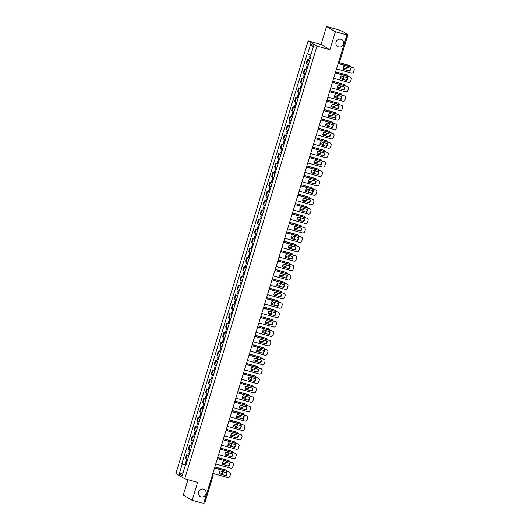 <?xml version="1.0" encoding="UTF-8"?>
<svg xmlns="http://www.w3.org/2000/svg" width="530" height="530" viewBox="0 0 530 530"><rect width="100%" height="100%" fill="white"/><g stroke="black" fill="none" stroke-linecap="round" stroke-linejoin="round"><path stroke-width="0.79" d="M203.414 489.11A4.048 3.829 -59.3 0 1 205.759 494.47A4.048 3.829 -59.3 0 1 200.168 496.451A4.048 3.829 -59.3 0 1 203.414 489.11M340.949 39.253A4.048 3.829 -59.3 0 1 343.294 44.613A4.048 3.829 -59.3 0 1 337.703 46.587A4.048 3.829 -59.3 0 1 340.949 39.253M187.991 479.683L183.294 495.053L192.145 500.32L203.659 503.5L346.911 34.947L335.397 31.767L326.54 26.5L321.048 44.467L308.142 40.903L175.881 473.515L184.731 478.782L316.993 46.17L329.898 49.734L335.397 31.767M326.54 26.5L338.06 29.68L342.93 31.641L347.998 34.669L339.644 61.983L338.789 61.824L347.137 34.51L347.998 34.669M192.145 500.32L197.637 482.346L184.731 478.782M204.693 503.175L203.884 503.063L212.238 475.748A1.265 0.397 -74.6 0 0 212.391 474.94M347.137 34.51L345.348 34.013L346.911 34.947M309.58 60.665L307.334 59.665L306.115 63.646L308.361 64.647M308.685 60.036L307.334 59.665M306.704 70.073L304.459 69.072L303.24 73.054L305.485 74.054M305.81 69.443L304.459 69.072M303.829 79.48L301.583 78.48L300.364 82.461L302.61 83.462M302.928 78.851L301.583 78.48M300.954 88.888L298.708 87.887L297.489 91.869L299.735 92.869M300.053 88.258L298.708 87.887M298.079 98.295L295.826 97.295L294.614 101.276L296.86 102.277M297.178 97.666L295.826 97.295M295.203 107.703L292.951 106.702L291.738 110.684L293.984 111.684M294.302 107.073L292.951 106.702M292.322 117.11L290.076 116.11L288.863 120.091L291.109 121.085M291.427 116.481L290.076 116.11M289.446 126.518L287.2 125.517L285.981 129.499L288.234 130.493M288.552 125.888L287.2 125.517M286.571 135.925L284.325 134.925L283.106 138.9L285.352 139.9M285.677 135.296L284.325 134.925M283.696 145.333L281.45 144.332L280.231 148.307L282.477 149.308M282.801 144.703L281.45 144.332M280.82 154.74L278.575 153.74L277.356 157.715L279.601 158.715M279.919 154.111L278.575 153.74M277.945 164.148L275.699 163.147L274.48 167.122L276.726 168.123M277.044 163.518L275.699 163.147M275.07 173.548L272.817 172.555L271.605 176.53L273.851 177.53M274.169 172.926L272.817 172.555M272.195 182.956L269.942 181.962L268.73 185.937L270.976 186.938M271.294 182.333L269.942 181.962M269.313 192.364L267.067 191.37L265.855 195.345L268.101 196.345M268.418 191.741L267.067 191.37M266.438 201.771L264.192 200.771L262.973 204.752L265.225 205.753M265.543 201.148L264.192 200.771M263.562 211.178L261.316 210.178L260.098 214.16L262.343 215.16M262.668 210.556L261.316 210.178M260.687 220.586L258.441 219.586L257.222 223.567L259.468 224.568M259.786 219.963L258.441 219.586M257.812 229.994L255.566 228.993L254.347 232.975L256.593 233.975M256.911 229.371L255.566 228.993M254.937 239.401L252.691 238.401L251.472 242.382L253.718 243.383M254.036 238.778L252.691 238.401M252.061 248.808L249.809 247.808L248.596 251.79L250.842 252.79M251.16 248.186L249.809 247.808M249.186 258.216L246.934 257.216L245.721 261.197L247.967 262.198M248.285 257.593L246.934 257.216M246.304 267.623L244.058 266.623L242.846 270.605L245.092 271.605M245.41 266.994L244.058 266.623M243.429 277.031L241.183 276.031L239.964 280.012L242.217 281.013M242.535 276.402L241.183 276.031M240.554 286.438L238.308 285.438L237.089 289.42L239.335 290.42M239.659 285.809L238.308 285.438M237.678 295.846L235.433 294.846L234.214 298.827L236.459 299.828M236.777 295.217L235.433 294.846M234.803 305.253L232.557 304.253L231.338 308.235L233.584 309.235M233.902 304.624L232.557 304.253M231.928 314.661L229.682 313.661L228.463 317.642L230.709 318.643M231.027 314.032L229.682 313.661M229.053 324.069L226.8 323.068L225.588 327.05L227.834 328.05M228.152 323.439L226.8 323.068M226.171 333.476L223.925 332.476L222.713 336.457L224.958 337.458M225.276 332.847L223.925 332.476M223.296 342.883L221.05 341.883L219.837 345.865L222.083 346.865M222.401 342.254L221.05 341.883M220.42 352.291L218.174 351.291L216.956 355.272L219.208 356.273M219.526 351.662L218.174 351.291M217.545 361.699L215.299 360.698L214.08 364.68L216.326 365.68M216.651 361.069L215.299 360.698M214.67 371.106L212.424 370.106L211.205 374.087L213.451 375.081M213.769 370.477L212.424 370.106M211.795 380.514L209.549 379.513L208.33 383.495L210.576 384.488M210.894 379.884L209.549 379.513M208.919 389.921L206.673 388.921L205.454 392.902L207.7 393.896M208.018 389.292L206.673 388.921M206.044 399.328L203.792 398.328L202.579 402.303L204.825 403.303M205.143 398.699L203.792 398.328M203.162 408.736L200.916 407.736L199.704 411.711L201.95 412.711M202.268 408.107L200.916 407.736M200.287 418.143L198.041 417.143L196.822 421.118L199.075 422.118M199.393 417.514L198.041 417.143M197.412 427.551L195.166 426.551L193.947 430.526L196.199 431.526M196.517 426.922L195.166 426.551M194.536 436.952L192.291 435.958L191.072 439.933L193.317 440.933M193.642 436.329L192.291 435.958M191.661 446.359L189.415 445.366L188.196 449.341L190.442 450.341M190.76 445.737L189.415 445.366M188.786 455.767L186.54 454.767L185.321 458.748L187.567 459.749M187.885 455.144L186.54 454.767M310.792 55.1L307.612 53.987L310.712 43.858L313.687 45.626L310.587 55.756L311.004 56.008L185.672 465.943L185.255 465.698L182.161 475.827L179.186 474.058L182.287 463.929L185.904 465.201M307.612 53.987L307.201 53.742L181.869 463.684L182.287 463.929M308.142 40.903L316.993 46.17M321.048 44.467L329.898 49.734M185.01 464.552L181.869 463.684M185.732 465.764L185.255 465.698M310.712 43.858L313.111 47.508M183.135 472.641L179.186 474.058M342.976 69.238L349.455 71.027A3.955 3.736 -59.3 0 0 350.323 68.271M338.193 63.467L352.708 67.482A1.901 1.795 -59.3 0 1 353.238 67.734M349.681 71.166A3.955 3.736 -59.3 0 0 350.549 68.33L343.844 66.482A3.955 3.736 -59.3 0 0 342.976 69.311L349.455 71.027M336.53 68.907L351.297 72.981A1.901 1.795 120.7 0 0 353.589 71.656L354.119 69.907A1.901 1.795 120.7 0 0 352.94 67.615L352.708 67.482M338.173 63.54L352.94 67.615M310.6 57.326L309.639 56.909L310.249 54.915M343.049 68.204L346.143 69.059A3.955 3.736 120.7 0 0 346.938 67.33M348.793 70.848A1.901 1.795 120.7 0 0 350.045 69.549L350.33 68.628M350.641 66.906A1.901 1.795 120.7 0 0 349.396 65.515L339.127 62.672M310.288 58.353L309.328 57.929L310.361 58.121M309.626 60.519L308.665 60.102L309.328 57.929M343.062 68.138L345.911 68.92A3.955 3.736 120.7 0 0 346.693 67.264M339.2 62.619L349.164 65.376A1.901 1.795 -59.3 0 1 349.694 65.627M340.101 78.645L346.574 80.434A3.955 3.736 -59.3 0 0 347.448 77.678M335.318 72.875L349.833 76.89A1.901 1.795 -59.3 0 1 350.363 77.141M346.805 80.573A3.955 3.736 -59.3 0 0 347.673 77.738L340.969 75.883A3.955 3.736 -59.3 0 0 340.101 78.718L346.574 80.434M333.655 78.314L348.422 82.388A1.901 1.795 120.7 0 0 350.708 81.063L351.244 79.314A1.901 1.795 120.7 0 0 350.065 77.022L349.833 76.89M335.291 72.948L350.065 77.022M337.219 88.053L343.698 89.842A3.955 3.736 -59.3 0 0 344.573 87.086M332.436 82.282L346.958 86.297A1.901 1.795 -59.3 0 1 347.488 86.542M343.93 89.981A3.955 3.736 -59.3 0 0 344.798 87.145L338.094 85.29A3.955 3.736 -59.3 0 0 337.226 88.126L343.698 89.842M330.78 87.722L345.547 91.796A1.901 1.795 120.7 0 0 347.832 90.471L348.369 88.722A1.901 1.795 120.7 0 0 347.183 86.43L346.958 86.297M332.416 82.355L347.183 86.43M334.344 97.46L340.823 99.249A3.955 3.736 -59.3 0 0 341.698 96.493M329.561 91.69L344.083 95.705A1.901 1.795 -59.3 0 1 344.606 95.95M341.055 99.388A3.955 3.736 -59.3 0 0 341.923 96.553L335.218 94.698A3.955 3.736 -59.3 0 0 334.351 97.533L340.823 99.249M327.904 97.129L342.671 101.203A1.901 1.795 120.7 0 0 344.957 99.878L345.494 98.129A1.901 1.795 120.7 0 0 344.308 95.837L344.083 95.705M329.541 91.756L344.308 95.837M307.725 66.734L306.764 66.31L307.38 64.289M340.174 77.612L343.268 78.466A3.955 3.736 120.7 0 0 344.063 76.737M345.918 80.255A1.901 1.795 120.7 0 0 347.17 78.957L347.455 78.036M347.766 76.313A1.901 1.795 120.7 0 0 346.521 74.922L335.609 71.908M307.413 67.76L306.453 67.337L307.479 67.529M306.751 69.927L305.79 69.51L306.453 67.337M340.187 77.546L343.036 78.327A3.955 3.736 120.7 0 0 343.818 76.671M335.636 71.835L346.289 74.783A1.901 1.795 -59.3 0 1 346.819 75.035M304.849 76.141L303.889 75.717L304.505 73.697M337.299 87.019L340.392 87.874A3.955 3.736 120.7 0 0 341.188 86.145M343.042 89.663A1.901 1.795 120.7 0 0 344.295 88.364L344.573 87.443M344.884 85.721A1.901 1.795 120.7 0 0 343.645 84.323L332.734 81.315M304.538 77.168L303.577 76.744L304.604 76.936M303.869 79.334L302.908 78.917L303.577 76.744M337.312 86.953L340.161 87.735A3.955 3.736 120.7 0 0 340.942 86.079M332.754 81.242L343.413 84.191A1.901 1.795 -59.3 0 1 343.943 84.442M301.974 85.549L301.014 85.125L301.63 83.104M334.423 96.427L337.511 97.281A3.955 3.736 120.7 0 0 338.312 95.552M340.167 99.07A1.901 1.795 120.7 0 0 341.419 97.772L341.698 96.844M342.009 95.128A1.901 1.795 120.7 0 0 340.77 93.73L329.859 90.723M301.663 86.576L300.695 86.151L301.729 86.344M300.994 88.742L300.033 88.324L300.695 86.151M334.437 96.361L337.285 97.142A3.955 3.736 120.7 0 0 338.067 95.486M329.879 90.65L340.538 93.598A1.901 1.795 -59.3 0 1 341.068 93.85M331.469 106.868L337.948 108.657A3.955 3.736 -59.3 0 0 338.822 105.901M326.685 101.097L341.201 105.112A1.901 1.795 -59.3 0 1 341.731 105.357M338.18 108.796A3.955 3.736 -59.3 0 0 339.048 105.96L332.343 104.105A3.955 3.736 -59.3 0 0 331.475 106.941L337.948 108.657M325.022 106.537L339.79 110.611A1.901 1.795 120.7 0 0 342.082 109.286L342.618 107.537A1.901 1.795 120.7 0 0 341.433 105.245L341.201 105.112M326.665 101.164L341.433 105.245M328.593 116.275L335.073 118.064A3.955 3.736 -59.3 0 0 335.94 115.301M323.81 110.505L338.325 114.52A1.901 1.795 -59.3 0 1 338.856 114.765M335.305 118.203A3.955 3.736 -59.3 0 0 336.166 115.368L329.468 113.513A3.955 3.736 -59.3 0 0 328.6 116.348L335.073 118.064M322.147 115.944L336.914 120.018A1.901 1.795 120.7 0 0 339.207 118.694L339.743 116.945A1.901 1.795 120.7 0 0 338.557 114.652L338.325 114.52M323.79 110.571L338.557 114.652M299.099 94.956L298.138 94.532L298.754 92.511M331.548 105.834L334.635 106.689A3.955 3.736 120.7 0 0 335.43 104.96M337.292 108.478A1.901 1.795 120.7 0 0 338.544 107.179L338.822 106.252M339.134 104.536A1.901 1.795 120.7 0 0 337.895 103.138L326.983 100.124M298.781 95.983L297.82 95.559L298.854 95.751M298.118 98.149L297.158 97.732L297.82 95.559M331.561 105.761L334.41 106.55A3.955 3.736 120.7 0 0 335.185 104.894M327.003 100.057L337.663 103.005A1.901 1.795 -59.3 0 1 338.193 103.257M296.224 104.364L295.263 103.94L295.879 101.919M328.666 115.242L331.76 116.097A3.955 3.736 120.7 0 0 332.555 114.367M334.417 117.885A1.901 1.795 120.7 0 0 335.662 116.587L335.947 115.659M336.258 113.943A1.901 1.795 120.7 0 0 335.02 112.545L324.108 109.531M295.906 105.391L294.945 104.966L295.978 105.159M295.243 107.557L294.282 107.139L294.945 104.966M328.686 115.169L331.528 115.957A3.955 3.736 120.7 0 0 332.31 114.301M324.128 109.465L334.788 112.413A1.901 1.795 -59.3 0 1 335.318 112.665M325.718 125.683L332.197 127.472A3.955 3.736 -59.3 0 0 333.065 124.709M320.935 119.912L335.45 123.927A1.901 1.795 -59.3 0 1 335.98 124.172M332.429 127.611A3.955 3.736 -59.3 0 0 333.29 124.775L326.586 122.92A3.955 3.736 -59.3 0 0 325.725 125.756L332.197 127.472M319.272 125.345L334.039 129.426A1.901 1.795 120.7 0 0 336.331 128.101L336.868 126.352A1.901 1.795 120.7 0 0 335.682 124.06L335.45 123.927M320.915 119.979L335.682 124.06M322.843 135.09L329.322 136.879A3.955 3.736 -59.3 0 0 330.19 134.117M318.06 129.32L332.575 133.328A1.901 1.795 -59.3 0 1 333.105 133.58M329.547 137.018A3.955 3.736 -59.3 0 0 330.415 134.183L323.711 132.328A3.955 3.736 -59.3 0 0 322.849 135.163L329.322 136.879M316.397 134.752L331.164 138.833A1.901 1.795 120.7 0 0 333.456 137.508L333.986 135.759A1.901 1.795 120.7 0 0 332.807 133.467L332.575 133.328M318.04 129.386L332.807 133.467M319.968 144.498L326.447 146.287A3.955 3.736 -59.3 0 0 327.315 143.524M315.184 138.727L329.7 142.736A1.901 1.795 -59.3 0 1 330.23 142.987M326.672 146.426A3.955 3.736 -59.3 0 0 327.54 143.59L320.835 141.735A3.955 3.736 -59.3 0 0 319.968 144.571L326.447 146.287M313.522 144.16L328.289 148.241A1.901 1.795 120.7 0 0 330.581 146.916L331.111 145.167A1.901 1.795 120.7 0 0 329.932 142.875L329.7 142.736M315.165 138.794L329.932 142.875M317.092 153.905L323.565 155.694A3.955 3.736 -59.3 0 0 324.44 152.931M312.309 148.135L326.825 152.143A1.901 1.795 -59.3 0 1 327.354 152.395M323.797 155.833A3.955 3.736 -59.3 0 0 324.665 152.998L317.96 151.143A3.955 3.736 -59.3 0 0 317.092 153.978L323.565 155.694M310.646 153.567L325.413 157.649A1.901 1.795 120.7 0 0 327.699 156.323L328.236 154.575A1.901 1.795 120.7 0 0 327.056 152.282L326.825 152.143M312.283 148.201L327.056 152.282M314.21 163.313L320.69 165.102A3.955 3.736 -59.3 0 0 321.564 162.339M309.427 157.542L323.949 161.551A1.901 1.795 -59.3 0 1 324.479 161.802M320.922 165.241A3.955 3.736 -59.3 0 0 321.79 162.405L315.085 160.55A3.955 3.736 -59.3 0 0 314.217 163.386L320.69 165.102M307.771 162.975L322.538 167.056A1.901 1.795 120.7 0 0 324.824 165.724L325.36 163.975A1.901 1.795 120.7 0 0 324.174 161.69L323.949 161.551M309.407 157.609L324.174 161.69M311.335 172.72L317.815 174.509A3.955 3.736 -59.3 0 0 318.689 171.746M306.552 166.95L321.074 170.958A1.901 1.795 -59.3 0 1 321.597 171.21M318.046 174.642A3.955 3.736 -59.3 0 0 318.914 171.813L312.21 169.958A3.955 3.736 -59.3 0 0 311.342 172.793L317.815 174.509M304.896 172.382L319.663 176.464A1.901 1.795 120.7 0 0 321.948 175.132L322.485 173.383A1.901 1.795 120.7 0 0 321.299 171.097L321.074 170.958M306.532 167.016L321.299 171.097M308.46 182.128L314.939 183.917A3.955 3.736 -59.3 0 0 315.814 181.154M303.677 176.357L318.192 180.366A1.901 1.795 -59.3 0 1 318.722 180.617M315.171 184.049A3.955 3.736 -59.3 0 0 316.039 181.22L309.334 179.365A3.955 3.736 -59.3 0 0 308.467 182.201L314.939 183.917M302.014 181.79L316.781 185.871A1.901 1.795 120.7 0 0 319.073 184.539L319.61 182.79A1.901 1.795 120.7 0 0 318.424 180.505L318.192 180.366M303.657 176.424L318.424 180.505M305.585 191.535L312.064 193.324A3.955 3.736 -59.3 0 0 312.932 190.561M300.801 185.765L315.317 189.773A1.901 1.795 -59.3 0 1 315.847 190.025M312.296 193.457A3.955 3.736 -59.3 0 0 313.157 190.628L306.459 188.773A3.955 3.736 -59.3 0 0 305.591 191.608L312.064 193.324M299.139 191.198L313.906 195.278A1.901 1.795 120.7 0 0 316.198 193.947L316.735 192.198A1.901 1.795 120.7 0 0 315.549 189.912L315.317 189.773M300.782 185.831L315.549 189.912M293.342 113.771L292.381 113.347L293.004 111.326M325.791 124.649L328.885 125.504A3.955 3.736 120.7 0 0 329.68 123.775M331.541 127.293A1.901 1.795 120.7 0 0 332.787 125.994L333.072 125.067M333.383 123.351A1.901 1.795 120.7 0 0 332.138 121.953L321.233 118.939M293.03 114.798L292.07 114.374L293.103 114.566M292.368 116.964L291.407 116.547L292.07 114.374M325.811 124.576L328.653 125.365A3.955 3.736 120.7 0 0 329.435 123.709M321.253 118.872L331.912 121.82A1.901 1.795 -59.3 0 1 332.442 122.066M290.466 123.179L289.506 122.755L290.129 120.734M322.916 134.057L326.01 134.911A3.955 3.736 120.7 0 0 326.805 133.182M328.66 136.7A1.901 1.795 120.7 0 0 329.912 135.402L330.197 134.474M330.508 132.758A1.901 1.795 120.7 0 0 329.262 131.361L318.358 128.346M290.155 124.199L289.195 123.781L290.228 123.967M289.493 126.372L288.532 125.954L289.195 123.781M322.929 133.984L325.778 134.772A3.955 3.736 120.7 0 0 326.56 133.116M318.378 128.28L329.037 131.228A1.901 1.795 -59.3 0 1 329.567 131.473M287.591 132.586L286.631 132.162L287.247 130.142M320.04 143.464L323.134 144.319A3.955 3.736 120.7 0 0 323.929 142.59M325.784 146.108A1.901 1.795 120.7 0 0 327.036 144.809L327.321 143.882M327.633 142.166A1.901 1.795 120.7 0 0 326.387 140.768L315.482 137.754M287.28 133.606L286.319 133.189L287.353 133.374M286.617 135.779L285.657 135.362L286.319 133.189M320.054 143.392L322.902 144.18A3.955 3.736 120.7 0 0 323.684 142.524M315.502 137.687L326.155 140.636A1.901 1.795 -59.3 0 1 326.685 140.881M284.716 141.994L283.755 141.57L284.371 139.549M317.165 152.872L320.259 153.726A3.955 3.736 120.7 0 0 321.054 151.997M322.909 155.509A1.901 1.795 120.7 0 0 324.161 154.217L324.446 153.289M324.757 151.573A1.901 1.795 120.7 0 0 323.512 150.175L312.601 147.161M284.405 143.014L283.444 142.596L284.471 142.782M283.742 145.187L282.781 144.769L283.444 142.596M317.178 152.799L320.027 153.587A3.955 3.736 120.7 0 0 320.809 151.931M312.627 147.095L323.28 150.043A1.901 1.795 -59.3 0 1 323.81 150.288M281.841 151.401L280.88 150.977L281.496 148.957M314.29 162.279L317.384 163.134A3.955 3.736 120.7 0 0 318.179 161.405M320.034 164.916A1.901 1.795 120.7 0 0 321.286 163.624L321.564 162.697M321.876 160.981A1.901 1.795 120.7 0 0 320.637 159.583L309.725 156.569M281.529 152.421L280.569 152.004L281.596 152.189M280.86 154.594L279.9 154.177L280.569 152.004M314.303 162.207L317.152 162.995A3.955 3.736 120.7 0 0 317.934 161.339M309.745 156.502L320.405 159.451A1.901 1.795 -59.3 0 1 320.935 159.696M278.965 160.809L278.005 160.385L278.621 158.364M311.415 171.687L314.502 172.541A3.955 3.736 120.7 0 0 315.304 170.812M317.159 174.324A1.901 1.795 120.7 0 0 318.411 173.032L318.689 172.104M319 170.388A1.901 1.795 120.7 0 0 317.761 168.99L306.85 165.976M278.654 161.829L277.687 161.411L278.72 161.597M277.985 164.002L277.024 163.584L277.687 161.411M311.428 171.614L314.277 172.402A3.955 3.736 120.7 0 0 315.058 170.746M306.87 165.91L317.53 168.851A1.901 1.795 -59.3 0 1 318.06 169.103M276.09 170.216L275.13 169.792L275.746 167.772M308.54 181.094L311.627 181.949A3.955 3.736 120.7 0 0 312.422 180.22M314.283 183.731A1.901 1.795 120.7 0 0 315.535 182.439L315.814 181.512M316.125 179.796A1.901 1.795 120.7 0 0 314.886 178.398L303.975 175.384M275.772 171.236L274.812 170.819L275.845 171.005M275.11 173.409L274.149 172.992L274.812 170.819M308.553 181.022L311.401 181.81A3.955 3.736 120.7 0 0 312.177 180.154M303.995 175.317L314.654 178.259A1.901 1.795 -59.3 0 1 315.184 178.511M273.215 179.624L272.254 179.2L272.87 177.179M305.658 190.502L308.752 191.356A3.955 3.736 120.7 0 0 309.546 189.627M311.408 193.139A1.901 1.795 120.7 0 0 312.654 191.84L312.938 190.919M313.25 189.203A1.901 1.795 120.7 0 0 312.011 187.805L301.1 184.791M272.897 180.644L271.936 180.227L272.97 180.412M272.235 182.817L271.274 182.393L271.936 180.227M305.677 190.429L308.52 191.217A3.955 3.736 120.7 0 0 309.301 189.561M301.119 184.725L311.779 187.666A1.901 1.795 -59.3 0 1 312.309 187.918M302.709 200.943L309.189 202.732A3.955 3.736 -59.3 0 0 310.057 199.969M297.926 195.173L312.442 199.181A1.901 1.795 -59.3 0 1 312.972 199.432M309.421 202.864A3.955 3.736 -59.3 0 0 310.282 200.035L303.577 198.18A3.955 3.736 -59.3 0 0 302.716 201.016L309.189 202.732M296.263 200.605L311.031 204.686A1.901 1.795 120.7 0 0 313.323 203.354L313.853 201.605A1.901 1.795 120.7 0 0 312.673 199.32L312.442 199.181M297.906 195.239L312.673 199.32M299.834 210.35L306.313 212.139A3.955 3.736 -59.3 0 0 307.181 209.376M295.051 204.58L309.566 208.588A1.901 1.795 -59.3 0 1 310.096 208.84M306.539 212.272A3.955 3.736 -59.3 0 0 307.407 209.443L300.702 207.588A3.955 3.736 -59.3 0 0 299.841 210.423L306.313 212.139M293.388 210.012L308.155 214.094A1.901 1.795 120.7 0 0 310.447 212.762L310.977 211.013A1.901 1.795 120.7 0 0 309.798 208.727L309.566 208.588M295.031 204.646L309.798 208.727M296.959 219.751L303.438 221.547A3.955 3.736 -59.3 0 0 304.306 218.784M292.176 213.987L306.691 217.996A1.901 1.795 -59.3 0 1 307.221 218.247M303.663 221.679A3.955 3.736 -59.3 0 0 304.531 218.844L297.827 216.995A3.955 3.736 -59.3 0 0 296.959 219.831L303.438 221.547M290.513 219.42L305.28 223.501A1.901 1.795 120.7 0 0 307.572 222.169L308.102 220.42A1.901 1.795 120.7 0 0 306.923 218.135L306.691 217.996M292.156 214.054L306.923 218.135M294.084 229.159L300.556 230.954A3.955 3.736 -59.3 0 0 301.431 228.191M289.3 223.395L303.816 227.403A1.901 1.795 -59.3 0 1 304.346 227.655M300.788 231.087A3.955 3.736 -59.3 0 0 301.656 228.251L294.952 226.403A3.955 3.736 -59.3 0 0 294.084 229.238L300.556 230.954M287.638 228.827L302.405 232.909A1.901 1.795 120.7 0 0 304.69 231.577L305.227 229.828A1.901 1.795 120.7 0 0 304.048 227.542L303.816 227.403M289.274 223.461L304.048 227.542M291.202 238.566L297.681 240.362A3.955 3.736 -59.3 0 0 298.556 237.599M286.419 232.802L300.941 236.811A1.901 1.795 -59.3 0 1 301.471 237.062M297.913 240.494A3.955 3.736 -59.3 0 0 298.781 237.659L292.076 235.81A3.955 3.736 -59.3 0 0 291.209 238.646L297.681 240.362M284.762 238.235L299.529 242.316A1.901 1.795 120.7 0 0 301.815 240.984L302.352 239.235A1.901 1.795 120.7 0 0 301.166 236.95L300.941 236.811M286.399 232.869L301.166 236.95M288.327 247.974L294.806 249.769A3.955 3.736 -59.3 0 0 295.68 247.006M283.543 242.21L298.065 246.218A1.901 1.795 -59.3 0 1 298.589 246.47M295.038 249.902A3.955 3.736 -59.3 0 0 295.906 247.066L289.201 245.218A3.955 3.736 -59.3 0 0 288.333 248.053L294.806 249.769M281.88 247.643L296.654 251.723A1.901 1.795 120.7 0 0 298.94 250.392L299.476 248.643A1.901 1.795 120.7 0 0 298.291 246.357L298.065 246.218M283.523 242.276L298.291 246.357M285.451 257.381L291.931 259.17A3.955 3.736 -59.3 0 0 292.805 256.414M280.668 251.618L295.183 255.626A1.901 1.795 -59.3 0 1 295.714 255.877M292.162 259.309A3.955 3.736 -59.3 0 0 293.03 256.474L286.326 254.625A3.955 3.736 -59.3 0 0 285.458 257.461L291.931 259.17M279.005 257.05L293.772 261.131A1.901 1.795 120.7 0 0 296.065 259.799L296.601 258.05A1.901 1.795 120.7 0 0 295.415 255.765L295.183 255.626M280.648 251.684L295.415 255.765M282.576 266.789L289.055 268.577A3.955 3.736 -59.3 0 0 289.923 265.822M277.793 261.025L292.308 265.033A1.901 1.795 -59.3 0 1 292.838 265.285M289.287 268.717A3.955 3.736 -59.3 0 0 290.148 265.881L283.451 264.033A3.955 3.736 -59.3 0 0 282.583 266.868L289.055 268.577M276.13 266.457L290.897 270.538A1.901 1.795 120.7 0 0 293.189 269.207L293.726 267.458A1.901 1.795 120.7 0 0 292.54 265.172L292.308 265.033M277.773 261.091L292.54 265.172M279.701 276.196L286.18 277.985A3.955 3.736 -59.3 0 0 287.048 275.229M274.918 270.433L289.433 274.441A1.901 1.795 -59.3 0 1 289.963 274.692M286.412 278.124A3.955 3.736 -59.3 0 0 287.273 275.289L280.569 273.44A3.955 3.736 -59.3 0 0 279.707 276.276L286.18 277.985M273.255 275.865L288.022 279.946A1.901 1.795 120.7 0 0 290.314 278.614L290.844 276.865A1.901 1.795 120.7 0 0 289.665 274.58L289.433 274.441M274.898 270.499L289.665 274.58M276.826 285.604L283.305 287.392A3.955 3.736 -59.3 0 0 284.173 284.636M272.042 279.84L286.558 283.848A1.901 1.795 -59.3 0 1 287.088 284.1M283.53 287.532A3.955 3.736 -59.3 0 0 284.398 284.696L277.694 282.848A3.955 3.736 -59.3 0 0 276.832 285.677L283.305 287.392M270.38 285.272L285.147 289.353A1.901 1.795 120.7 0 0 287.439 288.022L287.969 286.273A1.901 1.795 120.7 0 0 286.79 283.987L286.558 283.848M272.022 279.906L286.79 283.987M273.95 295.011L280.43 296.8A3.955 3.736 -59.3 0 0 281.298 294.044M269.167 289.241L283.683 293.256A1.901 1.795 -59.3 0 1 284.212 293.507M280.655 296.939A3.955 3.736 -59.3 0 0 281.523 294.104L274.818 292.255A3.955 3.736 -59.3 0 0 273.95 295.084L280.43 296.8M267.504 294.68L282.271 298.761A1.901 1.795 120.7 0 0 284.564 297.429L285.094 295.68A1.901 1.795 120.7 0 0 283.914 293.395L283.683 293.256M269.147 289.314L283.914 293.395M271.075 304.419L277.548 306.207A3.955 3.736 -59.3 0 0 278.422 303.452M266.292 298.648L280.807 302.663A1.901 1.795 -59.3 0 1 281.337 302.915M277.78 306.347A3.955 3.736 -59.3 0 0 278.647 303.511L271.943 301.663A3.955 3.736 -59.3 0 0 271.075 304.492L277.548 306.207M264.629 304.087L279.396 308.168A1.901 1.795 120.7 0 0 281.682 306.837L282.218 305.088A1.901 1.795 120.7 0 0 281.039 302.796L280.807 302.663M266.265 298.721L281.039 302.796M268.193 313.826L274.673 315.615A3.955 3.736 -59.3 0 0 275.547 312.859M263.41 308.056L277.932 312.071A1.901 1.795 -59.3 0 1 278.462 312.322M274.904 315.754A3.955 3.736 -59.3 0 0 275.772 312.919L269.068 311.07A3.955 3.736 -59.3 0 0 268.2 313.899L274.673 315.615M261.754 313.495L276.521 317.576A1.901 1.795 120.7 0 0 278.806 316.244L279.343 314.495A1.901 1.795 120.7 0 0 278.157 312.203L277.932 312.071M263.39 308.129L278.157 312.203M265.318 323.234L271.797 325.022A3.955 3.736 -59.3 0 0 272.672 322.267M260.535 317.463L275.057 321.478A1.901 1.795 -59.3 0 1 275.58 321.73M272.029 325.162A3.955 3.736 -59.3 0 0 272.897 322.326L266.192 320.478A3.955 3.736 -59.3 0 0 265.325 323.307L271.797 325.022M258.872 322.902L273.646 326.983A1.901 1.795 120.7 0 0 275.931 325.652L276.468 323.903A1.901 1.795 120.7 0 0 275.282 321.611L275.057 321.478M260.515 317.536L275.282 321.611M262.443 332.641L268.922 334.43A3.955 3.736 -59.3 0 0 269.796 331.674M257.659 326.871L272.175 330.886A1.901 1.795 -59.3 0 1 272.705 331.137M269.154 334.569A3.955 3.736 -59.3 0 0 270.022 331.734L263.317 329.885A3.955 3.736 -59.3 0 0 262.449 332.714L268.922 334.43M255.997 332.31L270.764 336.384A1.901 1.795 120.7 0 0 273.056 335.059L273.593 333.31A1.901 1.795 120.7 0 0 272.407 331.018L272.175 330.886M257.64 326.944L272.407 331.018M270.333 189.024L269.373 188.607L269.995 186.586M302.782 199.909L305.876 200.764A3.955 3.736 120.7 0 0 306.671 199.035M308.533 202.546A1.901 1.795 120.7 0 0 309.778 201.248L310.063 200.327M310.375 198.611A1.901 1.795 120.7 0 0 309.129 197.213L298.224 194.199M270.022 190.051L269.061 189.634L270.095 189.819M269.359 192.224L268.399 191.8L269.061 189.634M302.802 199.836L305.644 200.625A3.955 3.736 120.7 0 0 306.426 198.969M298.244 194.132L308.904 197.074A1.901 1.795 -59.3 0 1 309.434 197.326M267.458 198.432L266.497 198.015L267.12 195.994M299.907 209.317L303.001 210.165A3.955 3.736 120.7 0 0 303.796 208.442M305.651 211.954A1.901 1.795 120.7 0 0 306.903 210.655L307.188 209.734M307.499 208.018A1.901 1.795 120.7 0 0 306.254 206.62L295.349 203.606M267.147 199.459L266.186 199.041L267.219 199.227M266.484 201.632L265.523 201.208L266.186 199.041M299.92 209.244L302.769 210.032A3.955 3.736 120.7 0 0 303.551 208.376M295.369 203.54L306.029 206.481A1.901 1.795 -59.3 0 1 306.552 206.733M264.583 207.84L263.622 207.422L264.238 205.401M297.032 218.718L300.126 219.572A3.955 3.736 120.7 0 0 300.921 217.85M302.776 221.361A1.901 1.795 120.7 0 0 304.028 220.063L304.313 219.142M304.624 217.426A1.901 1.795 120.7 0 0 303.379 216.028L292.474 213.014M264.271 208.866L263.311 208.449L264.344 208.635M263.609 211.039L262.648 210.615L263.311 208.449M297.045 218.651L299.894 219.44A3.955 3.736 120.7 0 0 300.676 217.784M292.494 212.947L303.147 215.889A1.901 1.795 -59.3 0 1 303.677 216.141M261.707 217.247L260.747 216.83L261.363 214.809M294.157 228.125L297.25 228.98A3.955 3.736 120.7 0 0 298.046 227.257M299.901 230.769A1.901 1.795 120.7 0 0 301.153 229.47L301.438 228.549M301.749 226.833A1.901 1.795 120.7 0 0 300.503 225.435L289.592 222.421M261.396 218.274L260.435 217.856L261.462 218.042M260.733 220.447L259.773 220.023L260.435 217.856M294.17 228.059L297.019 228.847A3.955 3.736 120.7 0 0 297.8 227.191M289.618 222.355L300.272 225.296A1.901 1.795 -59.3 0 1 300.801 225.548M258.832 226.654L257.871 226.237L258.488 224.216M291.281 237.533L294.375 238.387A3.955 3.736 120.7 0 0 295.17 236.665M297.025 240.176A1.901 1.795 120.7 0 0 298.277 238.878L298.556 237.957M298.867 236.241A1.901 1.795 120.7 0 0 297.628 234.843L286.717 231.829M258.521 227.681L257.56 227.264L258.587 227.45M257.852 229.854L256.891 229.43L257.56 227.264M291.295 237.466L294.143 238.255A3.955 3.736 120.7 0 0 294.925 236.599M286.737 231.762L297.396 234.704A1.901 1.795 -59.3 0 1 297.926 234.956M255.957 236.062L254.996 235.645L255.612 233.624M288.406 246.94L291.493 247.795A3.955 3.736 120.7 0 0 292.295 246.072M294.15 249.584A1.901 1.795 120.7 0 0 295.402 248.285L295.68 247.364M295.992 245.648A1.901 1.795 120.7 0 0 294.753 244.25L283.841 241.236M255.645 237.089L254.678 236.672L255.712 236.857M254.976 239.262L254.016 238.838L254.678 236.672M288.419 246.874L291.268 247.662A3.955 3.736 120.7 0 0 292.05 246.006M283.861 241.17L294.521 244.111A1.901 1.795 -59.3 0 1 295.051 244.363M253.082 245.469L252.121 245.052L252.737 243.031M285.531 256.348L288.618 257.202A3.955 3.736 120.7 0 0 289.413 255.48M291.275 258.991A1.901 1.795 120.7 0 0 292.527 257.693L292.805 256.772M293.116 255.056A1.901 1.795 120.7 0 0 291.878 253.658L280.966 250.644M252.764 246.496L251.803 246.079L252.836 246.264M252.101 248.669L251.14 248.245L251.803 246.079M285.544 256.281L288.393 257.07A3.955 3.736 120.7 0 0 289.168 255.414M280.986 250.577L291.646 253.519A1.901 1.795 -59.3 0 1 292.176 253.771M250.206 254.877L249.246 254.46L249.862 252.439M282.649 265.755L285.743 266.61A3.955 3.736 120.7 0 0 286.538 264.887M288.399 268.399A1.901 1.795 120.7 0 0 289.645 267.1L289.93 266.179M290.241 264.463A1.901 1.795 120.7 0 0 289.002 263.065L278.091 260.051M249.888 255.904L248.928 255.48L249.961 255.672M249.226 258.077L248.265 257.653L248.928 255.48M282.669 265.689L285.511 266.477A3.955 3.736 120.7 0 0 286.293 264.815M278.111 259.985L288.77 262.926A1.901 1.795 -59.3 0 1 289.3 263.178M247.325 264.284L246.364 263.867L246.987 261.846M279.774 275.163L282.868 276.017A3.955 3.736 120.7 0 0 283.663 274.295M285.524 277.806A1.901 1.795 120.7 0 0 286.77 276.508L287.055 275.587M287.366 273.871A1.901 1.795 120.7 0 0 286.12 272.473L275.216 269.459M247.013 265.311L246.052 264.887L247.086 265.079M246.351 267.484L245.39 267.06L246.052 264.887M279.794 275.096L282.636 275.885A3.955 3.736 120.7 0 0 283.418 274.222M275.236 269.392L285.895 272.334A1.901 1.795 -59.3 0 1 286.425 272.586M244.449 273.692L243.489 273.275L244.111 271.254M276.898 284.57L279.992 285.425A3.955 3.736 120.7 0 0 280.787 283.702M282.642 287.214A1.901 1.795 120.7 0 0 283.894 285.915L284.179 284.994M284.491 283.278A1.901 1.795 120.7 0 0 283.245 281.88L272.34 278.866M244.138 274.719L243.177 274.295L244.211 274.487M243.475 276.892L242.515 276.468L243.177 274.295M276.912 284.504L279.76 285.292A3.955 3.736 120.7 0 0 280.542 283.63M272.36 278.8L283.02 281.741A1.901 1.795 -59.3 0 1 283.543 281.993M241.574 283.099L240.613 282.682L241.23 280.661M274.023 293.978L277.117 294.832A3.955 3.736 120.7 0 0 277.912 293.11M279.767 296.621A1.901 1.795 120.7 0 0 281.019 295.323L281.304 294.402M281.615 292.686A1.901 1.795 120.7 0 0 280.37 291.288L269.465 288.274M241.263 284.126L240.302 283.702L241.335 283.894M240.6 286.299L239.639 285.875L240.302 283.702M274.036 293.911L276.885 294.693A3.955 3.736 120.7 0 0 277.667 293.037M269.485 288.207L280.138 291.149A1.901 1.795 -59.3 0 1 280.668 291.401M238.699 292.507L237.738 292.09L238.354 290.069M271.148 303.385L274.242 304.24A3.955 3.736 120.7 0 0 275.037 302.517M276.892 306.029A1.901 1.795 120.7 0 0 278.144 304.73L278.429 303.809M278.74 302.093A1.901 1.795 120.7 0 0 277.495 300.695L266.583 297.681M238.387 293.534L237.427 293.11L238.454 293.302M237.725 295.707L236.764 295.283L237.427 293.11M271.161 303.319L274.01 304.101A3.955 3.736 120.7 0 0 274.792 302.445M266.61 297.615L277.263 300.556A1.901 1.795 -59.3 0 1 277.793 300.808M235.823 301.915L234.863 301.497L235.479 299.476M268.273 312.793L271.367 313.647A3.955 3.736 120.7 0 0 272.162 311.925M274.017 315.436A1.901 1.795 120.7 0 0 275.269 314.138L275.547 313.217M275.858 311.501A1.901 1.795 120.7 0 0 274.619 310.103L263.708 307.089M235.512 302.941L234.552 302.517L235.578 302.709M234.843 305.108L233.882 304.69L234.552 302.517M268.286 312.726L271.135 313.508A3.955 3.736 120.7 0 0 271.916 311.852M263.728 307.016L274.388 309.964A1.901 1.795 -59.3 0 1 274.918 310.216M232.948 311.322L231.988 310.905L232.604 308.877M265.397 322.2L268.485 323.055A3.955 3.736 120.7 0 0 269.286 321.326M271.141 324.844A1.901 1.795 120.7 0 0 272.394 323.545L272.672 322.624M272.983 320.902A1.901 1.795 120.7 0 0 271.744 319.51L260.833 316.496M232.637 312.349L231.67 311.925L232.703 312.117M231.968 314.515L231.007 314.098L231.67 311.925M265.411 322.134L268.26 322.916A3.955 3.736 120.7 0 0 269.041 321.26M260.853 316.423L271.512 319.371A1.901 1.795 -59.3 0 1 272.042 319.623M230.073 320.729L229.112 320.312L229.728 318.285M262.522 331.608L265.61 332.462A3.955 3.736 120.7 0 0 266.404 330.733M268.266 334.251A1.901 1.795 120.7 0 0 269.518 332.953L269.796 332.032M270.108 330.309A1.901 1.795 120.7 0 0 268.869 328.918L257.958 325.904M229.755 321.756L228.794 321.332L229.828 321.524M229.093 323.923L228.132 323.505L228.794 321.332M262.535 331.541L265.384 332.323A3.955 3.736 120.7 0 0 266.159 330.667M257.977 325.831L268.637 328.779A1.901 1.795 -59.3 0 1 269.167 329.031M259.567 342.049L266.047 343.837A3.955 3.736 -59.3 0 0 266.915 341.082M254.784 336.278L269.3 340.293A1.901 1.795 -59.3 0 1 269.83 340.545M266.279 343.977A3.955 3.736 -59.3 0 0 267.14 341.141L260.442 339.286A3.955 3.736 -59.3 0 0 259.574 342.122L266.047 343.837M253.121 341.717L267.889 345.792A1.901 1.795 120.7 0 0 270.181 344.467L270.717 342.718A1.901 1.795 120.7 0 0 269.531 340.426L269.3 340.293M254.764 336.351L269.531 340.426M227.198 330.137L226.237 329.713L226.853 327.692M259.64 341.015L262.734 341.87A3.955 3.736 120.7 0 0 263.529 340.141M265.391 343.659A1.901 1.795 120.7 0 0 266.636 342.36L266.921 341.439M267.233 339.717A1.901 1.795 120.7 0 0 265.994 338.319L255.082 335.311M226.88 331.164L225.919 330.74L226.953 330.932M226.217 333.33L225.257 332.913L225.919 330.74M259.66 340.949L262.502 341.731A3.955 3.736 120.7 0 0 263.284 340.075M255.102 335.238L265.762 338.186A1.901 1.795 -59.3 0 1 266.292 338.438M256.692 351.456L263.171 353.245A3.955 3.736 -59.3 0 0 264.039 350.489M251.909 345.686L266.424 349.701A1.901 1.795 -59.3 0 1 266.954 349.946M263.403 353.384A3.955 3.736 -59.3 0 0 264.265 350.549L257.56 348.694A3.955 3.736 -59.3 0 0 256.699 351.529L263.171 353.245M250.246 351.125L265.013 355.199A1.901 1.795 120.7 0 0 267.305 353.874L267.835 352.125A1.901 1.795 120.7 0 0 266.656 349.833L266.424 349.701M251.889 345.752L266.656 349.833M224.316 339.544L223.355 339.12L223.978 337.1M256.765 350.423L259.859 351.277A3.955 3.736 120.7 0 0 260.654 349.548M262.516 353.066A1.901 1.795 120.7 0 0 263.761 351.768L264.046 350.84M264.357 349.124A1.901 1.795 120.7 0 0 263.112 347.726L252.207 344.719M224.005 340.571L223.044 340.147L224.077 340.339M223.342 342.738L222.381 342.32L223.044 340.147M256.785 350.356L259.627 351.138A3.955 3.736 120.7 0 0 260.409 349.482M252.227 344.646L262.887 347.594A1.901 1.795 -59.3 0 1 263.417 347.846M253.817 360.864L260.296 362.652A3.955 3.736 -59.3 0 0 261.164 359.897M249.034 355.093L263.549 359.108A1.901 1.795 -59.3 0 1 264.079 359.353M260.522 362.792A3.955 3.736 -59.3 0 0 261.389 359.956L254.685 358.101A3.955 3.736 -59.3 0 0 253.824 360.937L260.296 362.652M247.371 360.533L262.138 364.607A1.901 1.795 120.7 0 0 264.43 363.282L264.96 361.533A1.901 1.795 120.7 0 0 263.781 359.241L263.549 359.108M249.014 355.16L263.781 359.241M221.441 348.952L220.48 348.528L221.103 346.507M253.89 359.83L256.984 360.685A3.955 3.736 120.7 0 0 257.779 358.956M259.634 362.474A1.901 1.795 120.7 0 0 260.886 361.175L261.171 360.248M261.482 358.532A1.901 1.795 120.7 0 0 260.237 357.134L249.332 354.119M221.129 349.979L220.169 349.555L221.202 349.747M220.467 352.145L219.506 351.728L220.169 349.555M253.903 359.757L256.752 360.546A3.955 3.736 120.7 0 0 257.534 358.889M249.352 354.053L260.011 357.001A1.901 1.795 -59.3 0 1 260.535 357.253M250.942 370.271L257.421 372.06A3.955 3.736 -59.3 0 0 258.289 369.304M246.159 364.501L260.674 368.516A1.901 1.795 -59.3 0 1 261.204 368.761M257.646 372.199A3.955 3.736 -59.3 0 0 258.514 369.364L251.81 367.509A3.955 3.736 -59.3 0 0 250.942 370.344L257.421 372.06M244.496 369.94L259.263 374.014A1.901 1.795 120.7 0 0 261.555 372.689L262.085 370.94A1.901 1.795 120.7 0 0 260.906 368.648L260.674 368.516M246.139 364.567L260.906 368.648M218.565 358.359L217.605 357.935L218.221 355.915M251.015 369.238L254.108 370.092A3.955 3.736 120.7 0 0 254.903 368.363M256.758 371.881A1.901 1.795 120.7 0 0 258.011 370.583L258.296 369.655M258.607 367.939A1.901 1.795 120.7 0 0 257.361 366.541L246.457 363.527M218.254 359.386L217.293 358.962L218.327 359.154M217.591 361.553L216.631 361.135L217.293 358.962M251.028 369.165L253.877 369.953A3.955 3.736 120.7 0 0 254.658 368.297M246.477 363.461L257.13 366.409A1.901 1.795 -59.3 0 1 257.659 366.661M248.066 379.679L254.539 381.467A3.955 3.736 -59.3 0 0 255.414 378.705M243.283 373.908L257.799 377.923A1.901 1.795 -59.3 0 1 258.329 378.168M254.771 381.607A3.955 3.736 -59.3 0 0 255.639 378.771L248.934 376.916A3.955 3.736 -59.3 0 0 248.066 379.752L254.539 381.467M241.62 379.341L256.387 383.422A1.901 1.795 120.7 0 0 258.673 382.097L259.21 380.348A1.901 1.795 120.7 0 0 258.031 378.056L257.799 377.923M243.257 373.975L258.031 378.056M215.69 367.767L214.73 367.343L215.346 365.322M248.139 378.645L251.233 379.5A3.955 3.736 120.7 0 0 252.028 377.771M253.883 381.289A1.901 1.795 120.7 0 0 255.135 379.99L255.42 379.063M255.732 377.347A1.901 1.795 120.7 0 0 254.486 375.949L243.575 372.934M215.379 368.794L214.418 368.37L215.445 368.562M214.716 370.96L213.756 370.543L214.418 368.37M248.153 378.572L251.001 379.361A3.955 3.736 120.7 0 0 251.783 377.704M243.601 372.868L254.254 375.816A1.901 1.795 -59.3 0 1 254.784 376.068M245.185 389.086L251.664 390.875A3.955 3.736 -59.3 0 0 252.538 388.112M240.401 383.316L254.923 387.324A1.901 1.795 -59.3 0 1 255.453 387.576M251.896 391.014A3.955 3.736 -59.3 0 0 252.764 388.179L246.059 386.324A3.955 3.736 -59.3 0 0 245.191 389.159L251.664 390.875M238.745 388.748L253.512 392.829A1.901 1.795 120.7 0 0 255.798 391.504L256.334 389.755A1.901 1.795 120.7 0 0 255.149 387.463L254.923 387.324M240.381 383.382L255.149 387.463M212.815 377.175L211.854 376.75L212.47 374.73M245.264 388.053L248.358 388.907A3.955 3.736 120.7 0 0 249.153 387.178M251.008 390.696A1.901 1.795 120.7 0 0 252.26 389.398L252.538 388.47M252.85 386.754A1.901 1.795 120.7 0 0 251.611 385.356L240.7 382.342M212.503 378.195L211.543 377.777L212.57 377.969M211.834 380.368L210.874 379.95L211.543 377.777M245.277 387.98L248.126 388.768A3.955 3.736 120.7 0 0 248.908 387.112M240.719 382.276L251.379 385.224A1.901 1.795 -59.3 0 1 251.909 385.469M242.309 398.494L248.789 400.283A3.955 3.736 -59.3 0 0 249.663 397.52M237.526 392.723L252.048 396.731A1.901 1.795 -59.3 0 1 252.571 396.983M249.02 400.422A3.955 3.736 -59.3 0 0 249.888 397.586L243.184 395.731A3.955 3.736 -59.3 0 0 242.316 398.567L248.789 400.283M235.863 398.156L250.637 402.237A1.901 1.795 120.7 0 0 252.923 400.912L253.459 399.163A1.901 1.795 120.7 0 0 252.273 396.871L252.048 396.731M237.506 392.79L252.273 396.871M209.94 386.582L208.979 386.158L209.595 384.137M242.389 397.46L245.476 398.315A3.955 3.736 120.7 0 0 246.278 396.586M248.133 400.104A1.901 1.795 120.7 0 0 249.385 398.805L249.663 397.878M249.974 396.162A1.901 1.795 120.7 0 0 248.736 394.764L237.824 391.75M209.622 387.602L208.661 387.185L209.694 387.37M208.959 389.775L207.998 389.358L208.661 387.185M242.402 397.387L245.251 398.176A3.955 3.736 120.7 0 0 246.033 396.519M237.844 391.683L248.504 394.631A1.901 1.795 -59.3 0 1 249.034 394.876M239.434 407.901L245.913 409.69A3.955 3.736 -59.3 0 0 246.788 406.927M234.651 402.131L249.166 406.139A1.901 1.795 -59.3 0 1 249.696 406.391M246.145 409.829A3.955 3.736 -59.3 0 0 247.013 406.994L240.309 405.139A3.955 3.736 -59.3 0 0 239.441 407.974L245.913 409.69M232.988 407.563L247.755 411.644A1.901 1.795 120.7 0 0 250.047 410.319L250.584 408.57A1.901 1.795 120.7 0 0 249.398 406.278L249.166 406.139M234.631 402.197L249.398 406.278M207.064 395.99L206.104 395.565L206.72 393.545M239.514 406.868L242.601 407.722A3.955 3.736 120.7 0 0 243.396 405.993M245.257 409.505A1.901 1.795 120.7 0 0 246.51 408.213L246.788 407.285M247.099 405.569A1.901 1.795 120.7 0 0 245.86 404.171L234.949 401.157M206.746 397.01L205.786 396.592L206.819 396.778M206.084 399.183L205.123 398.765L205.786 396.592M239.527 406.795L242.376 407.583A3.955 3.736 120.7 0 0 243.151 405.927M234.969 401.091L245.628 404.039A1.901 1.795 -59.3 0 1 246.159 404.284M236.559 417.309L243.038 419.098A3.955 3.736 -59.3 0 0 243.906 416.335M231.776 411.538L246.291 415.546A1.901 1.795 -59.3 0 1 246.821 415.798M243.27 419.237A3.955 3.736 -59.3 0 0 244.131 416.401L237.433 414.546A3.955 3.736 -59.3 0 0 236.565 417.382L243.038 419.098M230.113 416.971L244.88 421.052A1.901 1.795 120.7 0 0 247.172 419.72L247.709 417.978A1.901 1.795 120.7 0 0 246.523 415.686L246.291 415.546M231.756 411.605L246.523 415.686M204.189 405.397L203.228 404.973L203.845 402.952M236.632 416.275L239.726 417.13A3.955 3.736 120.7 0 0 240.521 415.401M242.382 418.912A1.901 1.795 120.7 0 0 243.628 417.62L243.913 416.693M244.224 414.977A1.901 1.795 120.7 0 0 242.985 413.579L232.074 410.565M203.871 406.417L202.91 406L203.944 406.185M203.209 408.59L202.248 408.173L202.91 406M236.652 416.202L239.494 416.991A3.955 3.736 120.7 0 0 240.275 415.334M232.094 410.498L242.753 413.446A1.901 1.795 -59.3 0 1 243.283 413.692M233.684 426.716L240.163 428.505A3.955 3.736 -59.3 0 0 241.031 425.742M228.9 420.946L243.416 424.954A1.901 1.795 -59.3 0 1 243.946 425.206M240.388 428.637A3.955 3.736 -59.3 0 0 241.256 425.809L234.552 423.954A3.955 3.736 -59.3 0 0 233.69 426.789L240.163 428.505M227.237 426.378L242.005 430.459A1.901 1.795 120.7 0 0 244.297 429.128L244.827 427.379A1.901 1.795 120.7 0 0 243.648 425.093L243.416 424.954M228.881 421.012L243.648 425.093M201.307 414.804L200.347 414.38L200.969 412.36M233.756 425.683L236.85 426.537A3.955 3.736 120.7 0 0 237.645 424.808M239.507 428.319A1.901 1.795 120.7 0 0 240.752 427.028L241.037 426.1M241.349 424.384A1.901 1.795 120.7 0 0 240.103 422.986L229.198 419.972M200.996 415.825L200.035 415.407L201.069 415.593M200.333 417.998L199.373 417.58L200.035 415.407M233.776 425.61L236.619 426.398A3.955 3.736 120.7 0 0 237.4 424.742M229.218 419.906L239.878 422.847A1.901 1.795 -59.3 0 1 240.408 423.099M230.808 436.124L237.288 437.912A3.955 3.736 -59.3 0 0 238.156 435.15M226.025 430.353L240.54 434.361A1.901 1.795 -59.3 0 1 241.07 434.613M237.513 438.045A3.955 3.736 -59.3 0 0 238.381 435.216L231.676 433.361A3.955 3.736 -59.3 0 0 230.808 436.197L237.288 437.912M224.362 435.786L239.129 439.867A1.901 1.795 120.7 0 0 241.422 438.535L241.952 436.786A1.901 1.795 120.7 0 0 240.772 434.501L240.54 434.361M226.005 430.42L240.772 434.501M198.432 424.212L197.471 423.788L198.094 421.767M230.881 435.09L233.975 435.945A3.955 3.736 120.7 0 0 234.77 434.216M236.625 437.727A1.901 1.795 120.7 0 0 237.877 436.435L238.162 435.508M238.473 433.792A1.901 1.795 120.7 0 0 237.228 432.394L226.323 429.38M198.121 425.232L197.16 424.815L198.194 425M197.458 427.405L196.498 426.988L197.16 424.815M230.894 435.017L233.743 435.806A3.955 3.736 120.7 0 0 234.525 434.15M226.343 429.313L237.003 432.255A1.901 1.795 -59.3 0 1 237.526 432.507M227.933 445.531L234.406 447.32A3.955 3.736 -59.3 0 0 235.28 444.557M223.15 439.761L237.665 443.769A1.901 1.795 -59.3 0 1 238.195 444.021M234.638 447.452A3.955 3.736 -59.3 0 0 235.506 444.624L228.801 442.769A3.955 3.736 -59.3 0 0 227.933 445.604L234.406 447.32M221.487 445.193L236.254 449.274A1.901 1.795 120.7 0 0 238.546 447.943L239.076 446.194A1.901 1.795 120.7 0 0 237.897 443.908L237.665 443.769M223.13 439.827L237.897 443.908M195.557 433.619L194.596 433.195L195.212 431.175M228.006 444.498L231.1 445.352A3.955 3.736 120.7 0 0 231.895 443.623M233.75 447.134A1.901 1.795 120.7 0 0 235.002 445.843L235.287 444.915M235.598 443.199A1.901 1.795 120.7 0 0 234.353 441.801L223.448 438.787M195.245 434.64L194.285 434.222L195.318 434.408M194.583 436.813L193.622 436.389L194.285 434.222M228.019 444.425L230.868 445.213A3.955 3.736 120.7 0 0 231.65 443.557M223.468 438.721L234.121 441.662A1.901 1.795 -59.3 0 1 234.651 441.914M225.058 454.939L231.531 456.727A3.955 3.736 -59.3 0 0 232.405 453.965M220.275 449.168L234.79 453.176A1.901 1.795 -59.3 0 1 235.32 453.428M231.762 456.86A3.955 3.736 -59.3 0 0 232.63 454.031L225.926 452.176A3.955 3.736 -59.3 0 0 225.058 455.012L231.531 456.727M218.612 454.601L233.379 458.682A1.901 1.795 120.7 0 0 235.665 457.35L236.201 455.601A1.901 1.795 120.7 0 0 235.015 453.316L234.79 453.176M220.248 449.235L235.015 453.316M192.681 443.02L191.721 442.603L192.337 440.582M225.131 453.905L228.225 454.76A3.955 3.736 120.7 0 0 229.02 453.031M230.875 456.542A1.901 1.795 120.7 0 0 232.127 455.243L232.412 454.323M232.723 452.607A1.901 1.795 120.7 0 0 231.477 451.209L220.566 448.194M192.37 444.047L191.41 443.63L192.436 443.815M191.708 446.22L190.747 445.796L191.41 443.63M225.144 453.832L227.993 454.621A3.955 3.736 120.7 0 0 228.774 452.964M220.586 448.128L231.246 451.07A1.901 1.795 -59.3 0 1 231.776 451.322M222.176 464.346L228.655 466.135A3.955 3.736 -59.3 0 0 229.53 463.372M217.393 458.576L231.915 462.584A1.901 1.795 -59.3 0 1 232.445 462.836M228.887 466.267A3.955 3.736 -59.3 0 0 229.755 463.439L223.05 461.584A3.955 3.736 -59.3 0 0 222.183 464.419L228.655 466.135M215.736 464.008L230.504 468.089A1.901 1.795 120.7 0 0 232.789 466.758L233.326 465.009A1.901 1.795 120.7 0 0 232.14 462.723L231.915 462.584M217.373 458.642L232.14 462.723M189.806 452.428L188.846 452.01L189.462 449.99M222.256 463.313L225.349 464.161A3.955 3.736 120.7 0 0 226.144 462.438M227.999 465.95A1.901 1.795 120.7 0 0 229.251 464.651L229.53 463.73M229.841 462.014A1.901 1.795 120.7 0 0 228.602 460.616L217.691 457.602M189.495 453.455L188.534 453.037L189.561 453.223M188.826 455.628L187.865 455.204L188.534 453.037M222.269 463.24L225.118 464.028A3.955 3.736 120.7 0 0 225.899 462.372M217.711 457.536L228.37 460.477A1.901 1.795 -59.3 0 1 228.9 460.729M219.301 473.747L225.78 475.542A3.955 3.736 -59.3 0 0 226.654 472.78M214.518 467.983L229.033 471.992A1.901 1.795 -59.3 0 1 229.563 472.243M226.012 475.675A3.955 3.736 -59.3 0 0 226.88 472.839L220.175 470.991A3.955 3.736 -59.3 0 0 219.307 473.827L225.78 475.542M212.855 473.416L227.628 477.497A1.901 1.795 120.7 0 0 229.914 476.165L230.451 474.416A1.901 1.795 120.7 0 0 229.265 472.131L229.033 471.992M214.498 468.05L229.265 472.131M186.931 461.835L185.97 461.418L186.586 459.397M219.38 472.72L222.468 473.568A3.955 3.736 120.7 0 0 223.269 471.846M225.124 475.357A1.901 1.795 120.7 0 0 226.376 474.058L226.654 473.138M226.966 471.422A1.901 1.795 120.7 0 0 225.727 470.024L214.816 467.009M186.613 462.862L185.652 462.445L186.686 462.63M185.951 465.035L184.99 464.611L185.652 462.445M219.394 472.647L222.242 473.436A3.955 3.736 120.7 0 0 223.024 471.779M214.835 466.943L225.495 469.885A1.901 1.795 -59.3 0 1 226.025 470.136M188.74 449.665L189.952 445.684M191.615 440.258L192.827 436.276M194.49 430.85L195.709 426.869M197.365 421.443L198.584 417.461M200.241 412.035L201.46 408.054M203.116 402.628L204.335 398.646M205.991 393.22L207.21 389.239M208.873 383.813L210.085 379.831M211.748 374.405L212.961 370.424M214.623 364.998L215.836 361.016M217.499 355.59L218.718 351.609M220.374 346.183L221.593 342.201M223.249 336.775L224.468 332.794M226.124 327.368L227.344 323.386M229 317.96L230.219 313.985M231.882 308.553L233.094 304.578M234.757 299.145L235.969 295.17M237.632 289.738L238.844 285.763M240.507 280.33L241.726 276.355M243.383 270.923L244.602 266.948M246.258 261.515L247.477 257.54M249.133 252.114L250.352 248.133M252.008 242.707L253.227 238.725M254.89 233.299L256.103 229.318M257.765 223.892L258.978 219.91M260.641 214.484L261.853 210.503M263.516 205.077L264.735 201.095M266.391 195.669L267.61 191.688M269.267 186.262L270.485 182.28M272.142 176.854L273.361 172.873M275.017 167.447L276.236 163.465M277.899 158.039L279.111 154.058M280.774 148.632L281.986 144.65M283.649 139.224L284.862 135.243M286.525 129.817L287.744 125.835M289.4 120.409L290.619 116.428M292.275 111.002L293.494 107.02M295.15 101.594L296.369 97.613M298.026 92.187L299.245 88.205M300.907 82.779L302.12 78.798M303.783 73.372L304.995 69.39M306.658 63.964L307.87 59.989M185.858 459.073L187.077 455.091M338.478 62.54A1.265 0.397 -74.6 0 0 338.789 61.824L338.703 61.805M212.152 475.721L213.093 475.907A1.265 1.265 0 0 0 212.543 474.456A1.265 1.199 120.7 0 1 213.04 475.854L204.746 503.222M339.591 61.937L339.644 61.983A1.265 1.265 0 0 1 338.372 62.878"/></g></svg>
